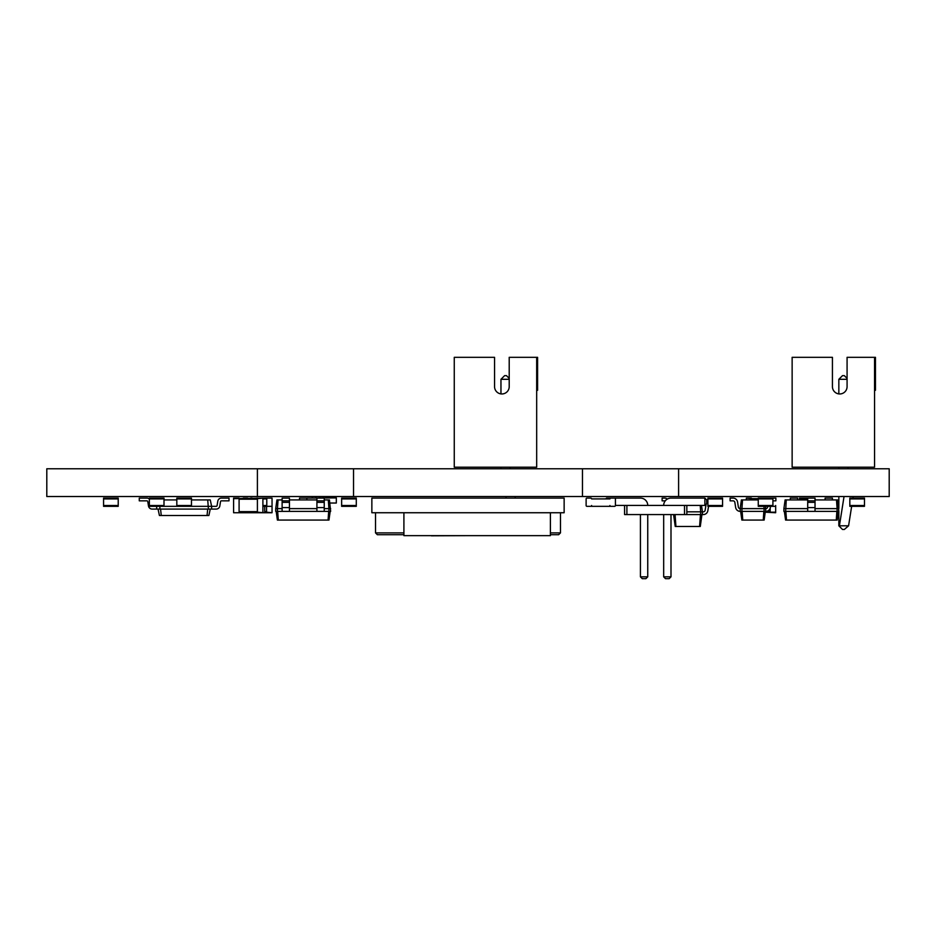 <?xml version="1.0" encoding="UTF-8"?>
<svg xmlns="http://www.w3.org/2000/svg" width="936" height="936" viewBox="0 0 936 936"><rect width="100%" height="100%" fill="white"/><g stroke="black" fill="none" stroke-linecap="round" stroke-linejoin="round"><path stroke-width="1.4" d="M233.59 512.191L233.59 498.092L239.089 498.092L239.089 512.741L233.59 512.741L272.048 512.741L266.561 512.191L266.561 506.329M233.59 498.642L266.783 498.092L266.783 506.329L262.899 506.329M262.899 498.092L257.4 498.642L257.4 512.191L264.174 512.741M262.899 498.642L262.899 512.191M807.709 508.622L783.9 508.622L785.117 499.918L786.252 499.918L785.643 511.372L807.709 511.372L807.709 498.092L799.461 498.092L799.461 499.918M590.791 498.092A0.819 0.819 0 0 1 591.61 498.911L609.921 498.911A0.819 0.819 0 0 1 610.752 498.092L614.601 498.092A0.819 0.819 0 0 1 615.42 498.911L615.42 505.51A0.819 0.819 0 0 1 614.601 506.329L610.752 506.329A0.819 0.819 0 0 1 609.921 505.51L609.921 506.329L591.61 506.329L591.61 505.51A0.819 0.819 0 0 1 590.791 506.329L586.942 506.329A0.819 0.819 0 0 1 586.123 505.51L586.123 498.911A0.819 0.819 0 0 1 586.942 498.092L590.791 498.092L586.942 498.092M176.822 498.911L191.47 498.911L191.47 498.092L176.822 498.092L176.822 506.329L211.618 506.329L211.618 509.079L208.412 509.079L207.733 499.918L210.261 499.918L211.618 506.329L216.193 506.329A0.913 0.913 0 0 0 217.094 505.569L217.807 501.111A3.662 3.662 0 0 1 221.422 498.092L229.016 498.092L229.016 500.842L221.422 500.842A0.913 0.913 0 0 0 220.522 501.591L219.808 506.048A3.662 3.662 0 0 1 216.193 509.079L211.618 509.079M191.47 498.911L191.47 506.329M849.829 498.911L849.829 506.329L864.478 506.329L864.478 498.092L849.829 498.092L849.829 498.911L864.478 498.911M103.568 498.911L103.568 506.329L118.217 506.329L118.217 498.092L103.568 498.092L103.568 498.911L118.217 498.911M315.947 496.536A1.837 1.837 0 0 1 316.005 496.993A1.837 1.837 0 0 0 315.947 496.536A1.837 1.837 0 0 1 315.76 497.905M312.402 496.536A1.837 1.837 0 0 0 312.589 497.905A1.837 1.837 0 0 1 312.402 496.536A1.837 1.837 0 0 0 312.589 497.905M323.271 496.536A1.837 1.837 0 0 1 323.329 496.993A1.837 1.837 0 0 0 323.271 496.536A1.837 1.837 0 0 1 323.084 497.905M319.726 496.536A1.837 1.837 0 0 0 319.913 497.905A1.837 1.837 0 0 1 319.726 496.536M330.654 496.993A1.837 1.837 0 0 1 330.408 497.905A1.837 1.837 0 0 0 330.595 496.536A1.837 1.837 0 0 1 330.654 496.993A1.837 1.837 0 0 0 330.595 496.536M327.05 496.536A1.837 1.837 0 0 0 327.237 497.905A1.837 1.837 0 0 1 327.05 496.536M329.87 503.03L336.328 503.03L336.328 497.905L306.657 498.092M758.265 498.642L751.854 498.642L758.265 498.911L758.265 506.329L774.832 506.329A0.819 0.819 0 0 0 775.663 505.51L775.663 512.741L765.238 512.191M772.914 498.911L772.914 498.092L758.265 498.092L758.265 498.911L772.914 498.911L772.914 506.329M564.139 498.092L564.139 512.741L371.861 512.741L371.861 498.092L564.139 498.092M468 535.638L431.379 535.813L468 535.638M403.907 512.741L403.907 535.638L550.403 535.638L550.403 512.741M375.523 512.741L375.523 532.888L377.348 534.713L375.523 532.888L403.907 532.888M560.477 512.741L560.477 532.888L558.652 534.713L550.403 534.713M403.907 534.713L377.348 534.713M550.403 532.888L560.477 532.888L558.652 534.713M722.557 505.51L722.557 506.329L707.897 506.329L707.897 498.092L722.557 498.092L722.557 505.51L707.897 505.51M700.222 505.417L700.666 511.828L702.409 511.828L702.409 514.578L700.666 514.578L700.666 511.828L686.837 511.828M701.509 505.417L702.409 511.828L703.322 511.828A1.837 1.837 0 0 0 705.124 510.307L706.142 504.153M686.837 514.578L684.52 514.578L684.52 505.417L686.837 505.417L686.837 514.578L700.666 514.578M673.569 514.578L675.242 526.477L700.28 526.477L701.953 514.578M675.078 514.578L675.909 526.477M700.444 514.578L699.601 526.477M708.564 506.329L707.827 510.787A4.575 4.575 0 0 1 703.322 514.578L702.409 514.578M667.333 499.075A4.575 4.575 0 0 0 664.49 498.092L662.115 498.092L662.115 500.842L664.49 500.842A1.837 1.837 0 0 1 665.18 500.971M706.715 501.134A4.575 4.575 0 0 1 707.897 499.321M252.135 498.642L257.4 498.092M742.529 499.918L741.92 508.622L740.177 508.622L741.406 499.918L758.265 499.918M765.496 506.329L765.812 511.372L764.08 511.372L764.08 508.622L765.812 508.622A1.837 1.837 0 0 0 767.614 507.101L767.742 506.329M763.916 506.329L764.08 508.622L741.92 508.622L741.92 511.372L764.08 511.372M765.812 508.622A1.837 1.837 0 0 0 767.614 507.101M740.177 511.372L740.177 508.622A1.837 1.837 0 0 1 738.375 507.101L737.545 501.871A4.575 4.575 0 0 0 733.04 498.092L730.103 498.092L730.103 500.842L733.04 500.842A1.837 1.837 0 0 1 734.842 502.351L735.673 507.581A4.575 4.575 0 0 0 740.177 511.372L741.92 511.372M765.355 511.372L764.139 520.065L741.862 520.065L740.633 511.372M775.663 498.092L772.914 498.092A4.575 4.575 0 0 1 772.949 498.092L775.885 498.092L775.885 500.842L772.949 500.842A1.837 1.837 0 0 0 772.914 500.842M770.527 506.329L770.328 507.581A4.575 4.575 0 0 1 765.812 511.372M763.846 511.372L763.238 520.065M742.143 511.372L742.763 520.065M266.783 498.092L272.048 498.092L272.048 512.191M248.239 498.642L242.752 498.642A0.819 0.819 0 0 1 243.571 498.092L247.42 498.092A0.819 0.819 0 0 1 248.192 498.642M248.239 512.191L242.752 512.191M324.242 499.918L329.425 499.918L330.654 511.372L289.446 511.372L289.446 498.092L282.122 498.092L282.122 511.372L289.446 511.372M278.062 499.918L277.454 508.622L275.71 508.622L276.939 499.918L282.122 499.918M289.446 499.918L316.918 499.918M328.302 499.918L328.91 508.622L330.654 508.622M324.242 508.622L328.91 508.622L328.91 511.372M289.446 508.622L316.918 508.622M275.71 508.622L275.71 511.372L277.454 511.372L277.454 508.622L282.122 508.622M277.454 511.372L282.122 511.372M328.688 511.372L328.068 520.065L328.969 520.065L330.197 511.372M277.676 511.372L278.296 520.065L328.068 520.065M316.918 500.842L324.242 500.842L324.242 498.092L316.918 498.092L316.918 511.372M324.242 500.842L324.242 511.372M306.844 499.918L306.844 498.092L299.52 498.092L299.52 499.918M316.918 507.581L324.242 507.581M276.167 511.372L277.395 520.065L278.296 520.065M282.122 507.581L289.446 507.581M282.122 502.351L289.446 502.351M282.122 500.842L289.446 500.842M316.918 502.351L324.242 502.351M786.252 499.918L807.709 499.918M815.034 499.918L837.615 499.918L838.843 511.372L837.1 511.372L837.1 508.622L838.843 508.622L838.843 496.536M783.9 508.622L783.9 511.372L785.643 511.372M836.491 499.918L837.1 508.622L815.034 508.622M807.709 511.372L837.1 511.372M784.356 511.372L785.585 520.065L837.158 520.065L838.387 511.372M785.866 511.372L786.486 520.065M836.866 511.372L836.257 520.065M832.432 499.918L832.432 498.092L825.107 498.092L825.107 499.918M797.636 499.918L797.636 498.092L790.312 498.092L790.312 499.918M807.709 498.092L815.034 498.092L815.034 511.372M807.709 507.581L815.034 507.581M807.709 502.351L815.034 502.351M807.709 500.842L815.034 500.842M163.999 499.918L176.822 499.918M191.47 499.918L207.733 499.918M149.351 498.911L163.999 498.911L163.999 498.092L149.351 498.092L149.351 506.329L176.822 506.329M159.88 506.329L159.88 509.079L208.412 509.079M156.675 506.329L156.675 509.079L159.88 509.079M149.351 499.052A3.662 3.662 0 0 0 146.87 498.092L139.277 498.092L139.277 500.842L146.87 500.842A0.913 0.913 0 0 1 147.783 501.591L148.496 506.048A3.662 3.662 0 0 0 152.1 509.079L156.675 509.079M158.055 509.079L159.412 515.49L208.88 515.49L210.249 509.079M160.571 509.079L161.249 515.49M207.722 509.079L207.043 515.49M146.87 500.842A0.913 0.913 0 0 1 147.783 501.591A0.913 0.913 0 0 0 146.87 500.842A0.913 0.913 0 0 1 147.783 501.591A0.913 0.913 0 0 0 146.87 500.842A0.913 0.913 0 0 1 147.783 501.591A0.913 0.913 0 0 0 146.87 500.842A0.913 0.913 0 0 1 147.783 501.591M216.193 506.329A0.913 0.913 0 0 0 217.094 505.569A0.913 0.913 0 0 1 216.193 506.329A0.913 0.913 0 0 0 217.094 505.569A0.913 0.913 0 0 1 216.193 506.329A0.913 0.913 0 0 0 217.094 505.569A0.913 0.913 0 0 1 216.193 506.329A0.913 0.913 0 0 0 217.094 505.569M221.422 500.842A0.913 0.913 0 0 0 220.522 501.591A0.913 0.913 0 0 1 221.422 500.842A0.913 0.913 0 0 0 220.522 501.591A0.913 0.913 0 0 1 221.422 500.842A0.913 0.913 0 0 0 220.522 501.591A0.913 0.913 0 0 1 221.422 500.842A0.913 0.913 0 0 0 220.522 501.591M770.164 508.213L770.164 512.191L775.663 512.191M751.807 498.642L746.355 498.092L746.355 499.918L746.355 498.911A0.819 0.819 0 0 1 747.185 498.092L751.023 498.092A0.819 0.819 0 0 1 751.854 498.911M684.52 505.417L626.898 505.417L626.898 514.578L624.581 514.578L624.581 505.417L615.42 505.417M626.898 505.417L624.581 505.417M684.52 514.578L626.898 514.578M686.837 505.417L704.878 505.417L704.878 498.092L670.995 498.092A7.324 7.324 0 0 0 663.671 505.417M704.878 498.092L670.995 498.092L704.878 498.092L670.995 498.092L704.878 498.092L706.715 499.918L706.715 503.58L704.878 505.417M606.54 498.911L606.54 498.092L640.423 498.092A7.324 7.324 0 0 1 647.747 505.417M606.54 498.092L640.423 498.092L606.54 498.092L640.423 498.092L606.54 498.092L605.709 498.911M663.671 514.578L663.671 576.833L670.995 576.833L670.995 514.578M647.747 514.578L647.747 576.833L640.423 576.833L640.423 514.578M663.671 576.833L665.508 578.67L669.17 578.67L670.995 576.833M640.423 576.833L642.248 578.67L645.91 578.67L647.747 576.833M250.076 498.642L252.135 498.092L250.626 498.092M264.724 506.329L264.724 512.191L264.724 506.329M250.626 512.741L257.4 512.741L250.076 512.191M356.288 505.51L356.288 506.329L341.64 506.329L341.64 498.092L356.288 498.092L356.288 505.51L341.64 505.51M772.914 498.092L774.832 498.092M163.999 498.911L163.999 506.329M266.783 498.35A0.819 0.819 0 0 1 267.38 498.092L271.229 498.092A0.819 0.819 0 0 1 272.048 498.911L272.048 505.51A0.819 0.819 0 0 1 271.229 506.329L267.38 506.329A0.819 0.819 0 0 1 266.783 506.072M615.42 498.911L615.42 505.51M614.601 498.092L610.752 498.092M614.601 506.329L610.752 506.329M590.791 506.329L586.942 506.329M586.123 498.911L586.123 505.51M874.552 357.33L847.08 357.33L847.08 386.638A7.324 7.324 0 0 1 839.756 393.962A7.324 7.324 0 0 1 832.432 386.638L832.432 357.33L792.137 357.33L792.137 467.216L874.552 467.216L874.552 357.33L875.464 357.33L875.464 390.3L874.552 390.3M832.432 386.638A7.324 7.324 0 0 0 838.843 393.904L838.843 379.302L847.08 379.302M851.655 506.329L848.578 525.81L839.417 525.81L844.038 496.536M838.843 468.772L838.843 467.216M847.993 467.216L847.993 468.772M853.199 496.536L852.953 498.092M848.578 525.81L844.33 529.472L842.505 529.472L838.843 525.81L838.843 511.372M842.505 529.472L838.843 525.81M838.843 379.302L842.505 375.64L844.33 375.64L847.08 378.39M536.679 357.33L509.207 357.33L509.207 386.638A7.324 7.324 0 0 1 501.883 393.962A7.324 7.324 0 0 1 494.559 386.638L494.559 357.33L454.264 357.33L454.264 467.216L536.679 467.216L536.679 357.33L537.592 357.33L537.592 390.3L536.679 390.3M494.559 386.638A7.324 7.324 0 0 0 500.959 393.904L500.959 379.302L509.207 379.302M510.12 467.216L510.12 468.772M500.959 468.772L500.959 467.216M505.92 498.092L506.165 496.536M515.327 496.536L515.081 498.092M500.959 379.302L504.621 375.64L506.458 375.64L509.207 378.39M678.6 468.772L678.6 496.536L889.2 496.536L889.2 468.772L582.461 468.772L582.461 496.536L678.6 496.536M257.4 468.772L257.4 496.536L46.8 496.536L46.8 468.772L582.461 468.772M257.4 496.536L582.461 496.536M353.539 468.772L353.539 496.536M239.089 499.192L257.4 499.192M239.089 511.641L257.4 511.641M799.461 498.911L807.709 498.911M176.822 505.51L191.47 505.51M849.829 505.51L864.478 505.51M103.568 505.51L118.217 505.51M758.265 505.51L772.914 505.51M722.557 498.911L707.897 498.911M262.899 498.911L266.783 498.911M262.899 505.51L266.783 505.51M266.561 511.641L264.724 511.641M770.164 511.641L765.32 511.641M356.288 498.911L341.64 498.911M149.351 505.51L163.999 505.51"/></g></svg>
